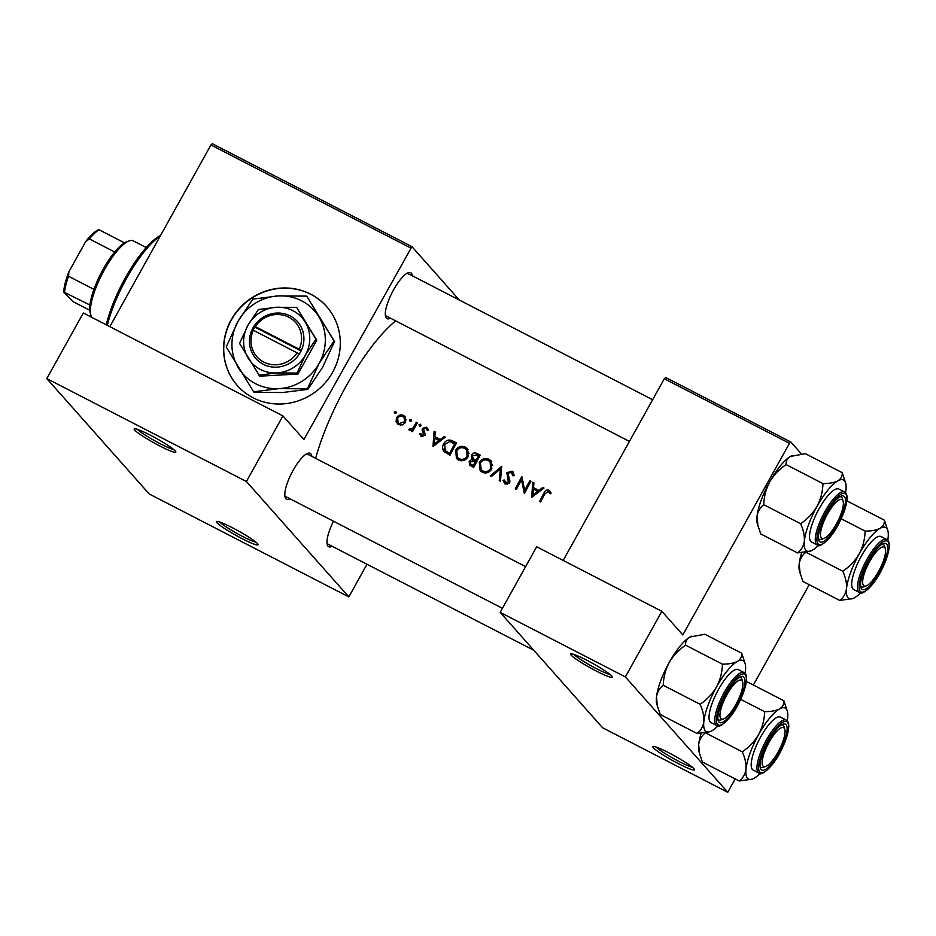 <?xml version="1.0" encoding="UTF-8"?>
<svg xmlns="http://www.w3.org/2000/svg" width="936" height="936" viewBox="0 0 936 936"><rect width="100%" height="100%" fill="white"/><g stroke="black" fill="none" stroke-linecap="round" stroke-linejoin="round"><path stroke-width="1.4" d="M693.997 768.725A23.845 2.515 29.1 0 1 694.547 769.556A23.845 2.515 29.1 0 1 676.623 762.711A23.845 2.515 29.1 0 1 653.398 747.794A23.845 2.515 29.1 0 1 653.117 746.495A23.845 2.515 29.1 0 1 672.984 754.989A23.845 2.515 29.1 0 1 693.997 768.725M656.194 747.092A21.856 2.305 -150.9 0 0 673.534 758.546A21.856 2.305 -150.9 0 0 692.406 767.251M611.746 676.061A23.845 2.515 29.1 0 1 612.284 676.892A23.845 2.515 29.1 0 1 594.372 670.047A23.845 2.515 29.1 0 1 571.147 655.13A23.845 2.515 29.1 0 1 570.866 653.831A23.845 2.515 29.1 0 1 590.721 662.325A23.845 2.515 29.1 0 1 611.746 676.061M573.943 654.428A21.856 2.305 -150.9 0 0 591.283 665.882A21.856 2.305 -150.9 0 0 610.155 674.587M257.552 543.664A23.845 2.515 29.1 0 1 258.09 544.495A23.845 2.515 29.1 0 1 240.178 537.65A23.845 2.515 29.1 0 1 216.953 522.733A23.845 2.515 29.1 0 1 216.661 521.434A23.845 2.515 29.1 0 1 236.527 529.928A23.845 2.515 29.1 0 1 257.552 543.664M219.749 522.031A21.856 2.305 -150.9 0 0 237.089 533.485A21.856 2.305 -150.9 0 0 255.961 542.19M175.289 451A23.845 2.515 29.1 0 1 175.839 451.831A23.845 2.515 29.1 0 1 157.927 444.986A23.845 2.515 29.1 0 1 134.702 430.069A23.845 2.515 29.1 0 1 134.41 428.77A23.845 2.515 29.1 0 1 154.276 437.264A23.845 2.515 29.1 0 1 175.289 451M137.498 429.367A21.856 2.305 -150.9 0 0 154.838 440.821A21.856 2.305 -150.9 0 0 173.71 449.526M253.106 397.788A59.6 56.757 -41.6 0 0 326.839 380.847A59.6 56.757 -41.6 0 0 326.512 306.435A59.6 56.757 -41.6 0 0 310.764 294.208A59.6 56.757 -41.6 0 0 237.019 311.161A59.6 56.757 -41.6 0 0 237.358 385.573A59.6 56.757 -41.6 0 0 253.106 397.788M326.594 306.528A59.6 56.757 -41.6 0 0 310.916 294.395A59.6 56.757 -41.6 0 0 237.229 311.29A59.6 56.757 -41.6 0 0 237.44 385.667M332.128 546.273A25.834 7.406 -62.7 0 1 328.033 546.215A25.834 7.406 -62.7 0 1 327.261 544.658A25.834 7.406 -62.7 0 1 333.508 521.223M327.015 543.231A23.845 6.844 117.3 0 0 327.296 543.617A23.845 6.844 117.3 0 0 327.904 544.097L533.812 650.274M289.949 498.759A25.834 7.406 -62.7 0 1 285.854 498.701A25.834 7.406 -62.7 0 1 285.082 497.145A25.834 7.406 -62.7 0 1 291.763 472.867A25.834 7.406 -62.7 0 1 307.675 453.34A25.834 7.406 -62.7 0 1 310.834 453.82A25.834 7.406 -62.7 0 1 311.805 456.382M284.836 495.717A23.845 6.844 117.3 0 0 285.129 496.103A23.845 6.844 117.3 0 0 285.726 496.583L502.421 608.318M390.464 318.181A25.834 7.406 -62.7 0 1 386.369 318.123A25.834 7.406 -62.7 0 1 385.585 316.567A25.834 7.406 -62.7 0 1 392.266 292.289A25.834 7.406 -62.7 0 1 408.178 272.762A25.834 7.406 -62.7 0 1 411.349 273.242A25.834 7.406 -62.7 0 1 412.32 275.804M385.351 315.139A23.845 6.844 117.3 0 0 385.632 315.526A23.845 6.844 117.3 0 0 386.24 316.005L629.437 441.406M542.833 487.445L538.902 490.405L533.532 487.644L533.918 482.847L532.76 482.251L531.683 497.355L543.991 488.042L542.833 487.445L543.617 488.323M507.218 484.368L504.352 480.028L502.995 480.297L505.066 484.029L509.476 482.637L509.804 480.402L507.885 473.265L511.337 472.399L512.823 475.769L514.168 475.663L513.139 472.013L512.027 471.159L506.832 472.692L508.388 482.134L505.159 482.286L507.148 484.38M511.337 472.399L514.145 475.663M500.409 481.221L501.79 466.28L490.23 475.979L491.377 476.564L500.456 468.889L499.262 480.636L500.409 481.221M468.14 456.663L467.38 448.636L465.356 447.092C461.354 445.477 458.113 446.542 455.656 450.298L456.464 458.453L458.57 460.056C462.536 461.588 465.73 460.453 468.14 456.663M450.005 455.235A111.267 31.918 -62.7 0 1 456.546 442.95L452.884 441.055C449.058 439.113 445.957 440.06 443.594 443.875C442.096 446.624 442.26 449.21 444.085 451.608L450.005 455.235M421.013 425.716L420.58 424.207L419.035 424.698L419.468 426.219L421.013 425.716M422.955 436.55L420.814 433.532L419.679 433.93L421.223 436.351L424.651 435.123L424.991 433.532L423.517 428.945L425.833 428.302L427.038 430.127L428.197 429.671L426.383 427.19L422.428 428.442L422.089 430.034L423.563 434.62L421.411 434.936L422.943 436.667M425.833 428.302L428.009 430.56M420.568 435.848L421.223 436.351M444.155 436.562L440.224 439.522L434.854 436.749L435.24 431.964L434.082 431.367L432.994 446.46L445.314 437.159L444.155 436.562L444.939 437.44M551.14 493.12L549.058 490.253C546.671 489.528 544.974 490.476 543.956 493.085A111.267 31.918 117.3 0 0 539.569 501.427L540.634 501.965A111.267 31.918 -62.7 0 1 544.951 493.752L548.309 491.458L549.994 493.728L551.14 493.12M548.309 491.458L550.333 493.553M412.565 431.683A111.267 31.918 -62.7 0 1 417.386 422.756L416.321 422.206A111.267 31.918 117.3 0 0 414.683 425.178L412.834 428.15L408.541 429.425L409.301 430.209L412.203 429.811A111.267 31.918 117.3 0 0 411.501 431.145L412.565 431.683M411.079 430.326L409.629 428.77M396.267 412.963L395.834 411.442L394.29 411.945L394.723 413.455L396.267 412.963M405.545 422.311L405.066 416.555L403.568 415.432C400.713 414.25 398.385 415.011 396.595 417.702L396.08 421.504L398.584 424.687L402.667 424.885L405.545 422.311M411.594 420.861L411.173 419.351L409.617 419.843L410.05 421.364L411.594 420.861M473.686 467.45A111.267 31.918 -62.7 0 1 480.238 455.165L477.032 453.515C474.763 452.404 472.867 452.895 471.358 455.001L471.955 459.319L469.205 461.237L469.544 464.946L473.686 467.45M491.821 468.866L491.061 460.851L489.037 459.307C485.035 457.692 481.806 458.757 479.337 462.513L480.156 470.668L482.251 472.27C486.217 473.803 489.411 472.668 491.821 468.866M524.394 493.588A111.267 31.918 -62.7 0 1 530.946 481.315L529.881 480.765A111.267 31.918 117.3 0 0 524.71 490.37L521.832 476.611A111.267 31.918 117.3 0 0 515.28 488.896L516.344 489.446A111.267 31.918 -62.7 0 1 521.469 479.747L524.394 493.588M315.631 458.347A111.267 31.918 -62.7 0 1 395.659 320.861M809.207 584.684L753.351 685.023M410.553 247.911L210.939 144.975L212.296 143.711L411.922 246.636L303.896 439.534L282.929 415.912L246.414 481.513L348.824 596.899L149.21 493.962L46.8 378.589L246.414 481.513M210.939 144.975L109.816 326.652M625.353 676.915L727.763 792.289L602.573 727.74L500.163 612.366L625.353 676.915L661.857 611.313L682.824 634.936L789.481 443.313L664.303 378.764L563.179 560.43M664.303 378.764L665.672 377.489L790.85 442.038L801.345 453.855M661.857 611.313L536.679 546.764L500.163 612.366M790.85 442.038L789.481 443.313M735.205 778.928L727.763 792.289M411.922 246.636L459.319 300.035M282.929 415.912L83.316 312.987L46.8 378.589M366.994 564.256L348.824 596.899M308.19 454.674A23.845 6.844 117.3 0 0 307.581 454.194A23.845 6.844 117.3 0 0 306.365 453.972M408.693 274.096A23.845 6.844 117.3 0 0 408.096 273.616A23.845 6.844 117.3 0 0 406.879 273.394M548.695 491.728L550.672 492.067L549.058 490.253M434.667 445.337L434.737 444.53M435.24 438.563L435.345 437.311M435.181 432.607L434.082 431.367M440.622 440.704L436.445 438.551L434.854 436.749M441.008 440.411L440.224 439.522M434.339 444.085L434.737 438.294L438.961 440.482L434.339 444.085L435.123 444.974M439.756 441.371L438.961 440.482M421.457 436.469L419.679 433.93M421.223 435.661L421.867 435.451M424.394 435.544L423.563 434.62M424.78 434.854L423.704 433.649M425.283 435.415L422.089 430.034M423.68 431.824L424.043 430.256M423.341 429.472L422.428 428.442M426.348 428.688L427.998 429.004L426.383 427.19M420.416 426.254L419.035 424.698M413.045 430.771L412.203 429.811M413.829 429.273L412.834 428.15M417.163 423.154L416.321 422.206M395.671 413.49L394.29 411.945M398.011 424.347L396.08 421.504M397.625 423.236L397.496 421.773M397.461 418.673L396.595 417.702M403.24 416.672L405.183 417.245L403.568 415.432M399.169 423.575L398.104 422.756L397.66 418.24C399.005 416.192 400.784 415.619 402.971 416.52L404.095 417.374L404.492 421.762L399.169 423.575L400.655 425.248M398.104 422.756L400.596 425.248M405.323 422.698L404.492 421.762M406.212 419.936L404.095 417.374M410.998 421.399L409.617 419.843M444.834 452.31L444.12 448.87M444.46 444.846L443.594 443.875M450.941 441.804L456.125 443.711M454.802 443.641A111.267 31.918 117.3 0 0 449.596 453.41L445.045 450.473L446.788 452.416L445.302 450.754L444.659 444.425L449.888 441.5L455.645 444.588M450.45 454.37L449.596 453.41M446.788 452.416L450.298 454.662M457.271 459.213L456.265 455.27M456.522 451.269L455.656 450.298M464.221 448.133L466.97 448.906L465.356 447.092M466.97 448.906L468.094 449.619M459.166 458.745L457.517 457.47L456.721 450.848C458.757 447.794 461.425 446.963 464.712 448.356L466.397 449.643L467.076 456.113C465.075 459.178 462.442 460.056 459.166 458.745L461.612 460.793M457.517 457.47L460.629 460.395M467.906 457.06L467.076 456.113M469.053 453.246L466.397 449.643M470.457 465.719L470.375 463.753M470.094 462.232L469.205 461.237M473.136 460.652L471.955 459.319M473.171 460.664L472.516 457.985M472.235 455.996L471.358 455.001M476.284 454.744L478.647 455.329L477.032 453.515M473.277 465.625L470.527 463.928L470.281 461.764L475.348 461.647A111.267 31.918 117.3 0 0 473.277 465.625L474.131 466.573M470.527 463.928L471.838 464.876M473.312 466.537L473.979 466.877M476.202 462.606L475.348 461.647M476.026 460.395L472.82 458.383L474.751 460.512L473.183 458.745L472.423 455.551L476.974 455.071L478.483 455.855A111.267 31.918 117.3 0 0 476.026 460.395L476.869 461.343M474.751 460.512L476.892 461.799M479.326 456.803L478.483 455.855M478.647 455.329L479.805 455.926M480.952 471.428L479.946 467.485M480.203 463.484L479.337 462.513M487.902 460.336L490.651 461.12L489.037 459.307M490.651 461.12L491.774 461.834M482.859 470.96L481.198 469.685L480.402 463.063C482.438 460.009 485.105 459.166 488.393 460.57L490.078 461.857L490.756 468.328C488.756 471.393 486.123 472.27 482.859 470.96L485.293 473.008M481.198 469.685L484.321 472.61M491.599 469.275L490.756 468.328M492.734 465.461L490.078 461.857M501.52 470.094L500.456 468.889M511.582 472.54L513.642 472.972L512.027 471.159M504.925 483.959L502.995 480.297M509.219 483.07L508.388 482.134M509.804 481.666L508.447 480.133M509.98 481.865L507.499 478.085M509.055 479.84L508.014 476.003M507.71 473.686L506.832 472.692M525.073 492.266L524.733 490.394M522.955 481.42L521.469 479.747M522.23 480.601L522.662 479.84M525.552 491.33L524.71 490.37M530.724 481.712L529.881 480.765M533.345 496.22L533.415 495.425M533.918 489.446L534.023 488.194M533.859 483.491L532.76 482.251M539.3 491.587L533.532 487.644M539.686 491.295L538.902 490.405M533.017 494.969L533.415 489.189L537.65 491.365L533.017 494.969L533.801 495.858M538.434 492.254L537.65 491.365M106.271 324.815A65.567 18.814 -62.7 0 1 125.354 277.828A65.567 18.814 -62.7 0 1 160.618 235.381M160.22 236.094A67.556 19.375 117.3 0 0 126.641 278.249A67.556 19.375 117.3 0 0 107.289 325.342M878.53 571.51A21.856 6.271 117.3 0 0 885.327 548.835A21.856 6.271 117.3 0 0 869.661 561.518A21.856 6.271 117.3 0 0 866.209 585.901A21.856 6.271 117.3 0 0 878.53 571.51M884.883 547.806A23.845 6.844 117.3 0 0 883.935 544.928A23.845 6.844 117.3 0 0 883.327 544.448A23.845 6.844 117.3 0 0 882.121 544.225A23.845 6.844 -62.7 0 1 883.327 544.448A23.845 6.844 -62.7 0 1 884.649 546.355L885.327 548.835M866.209 585.901L863.799 586.802A23.845 6.844 -62.7 0 1 861.483 586.825A23.845 6.844 -62.7 0 1 860.593 585.971A23.845 6.844 117.3 0 0 860.874 586.357A23.845 6.844 117.3 0 0 861.483 586.825A23.845 6.844 117.3 0 0 865.11 586.147M839.732 600.432L802.901 581.431L799.426 570.937A39.991 11.478 -62.7 0 1 799.157 564.115C799.894 559.096 802.152 555.13 805.954 552.228L842.786 571.229C845.594 577.465 846.846 583.245 846.518 588.545C845.781 593.564 843.523 597.531 839.732 600.432L852.895 598.502A39.991 11.478 -62.7 0 1 846.518 588.545A39.991 11.478 -62.7 0 1 859.213 553.878C855.048 560.863 849.572 566.654 842.786 571.229M800.198 573.78L799.157 564.115A39.991 11.478 -62.7 0 1 801.684 552.731M847.56 501.193L884.391 520.182C884.684 523.587 883.221 526.313 880.015 528.36A39.991 11.478 -62.7 0 1 886.673 528.278A39.991 11.478 -62.7 0 1 887.866 530.689A39.991 11.478 -62.7 0 1 888.135 537.498A39.991 11.478 -62.7 0 1 887.749 540.271M886.591 544.073A25.834 7.406 -62.7 0 1 879.337 572.423A25.834 7.406 -62.7 0 1 861.6 588.955A25.834 7.406 -62.7 0 1 860.827 587.399A25.834 7.406 -62.7 0 1 867.508 563.121A25.834 7.406 -62.7 0 1 883.42 543.594A25.834 7.406 -62.7 0 1 886.591 544.073M886.743 539.499L880.987 536.539A29.8 8.553 117.3 0 0 860.5 557.645A29.8 8.553 117.3 0 0 852.918 588.919A29.8 8.553 117.3 0 0 853.667 589.516L859.423 592.476A29.8 8.553 -62.7 0 1 858.663 591.88A29.8 8.553 -62.7 0 1 866.245 560.617A29.8 8.553 -62.7 0 1 886.743 539.499L887.808 540.341C891.049 544.132 888.896 554.17 881.338 570.48C872.34 588.627 860.488 595.916 859.423 592.476M841.218 518.778L865.11 531.11C864.911 539.101 862.945 546.694 859.213 553.878A39.991 11.478 117.3 0 1 880.015 528.36C876.435 530.174 871.463 531.086 865.11 531.11M887.866 530.689L884.391 520.182M860.629 592.851A39.991 11.478 -62.7 0 1 854.638 597.683A39.991 11.478 -62.7 0 1 852.895 598.502M836.351 523.996A21.856 6.271 117.3 0 0 843.149 501.322A21.856 6.271 117.3 0 0 827.482 514.004A21.856 6.271 117.3 0 0 824.031 538.387A21.856 6.271 117.3 0 0 836.351 523.996M842.704 500.292A23.845 6.844 117.3 0 0 841.756 497.414A23.845 6.844 117.3 0 0 841.16 496.934A23.845 6.844 117.3 0 0 839.943 496.712A23.845 6.844 -62.7 0 1 841.16 496.934A23.845 6.844 -62.7 0 1 842.47 498.853L843.149 501.322M824.031 538.387L821.621 539.288A23.845 6.844 -62.7 0 1 819.304 539.311A23.845 6.844 -62.7 0 1 818.415 538.457A23.845 6.844 117.3 0 0 818.696 538.843A23.845 6.844 117.3 0 0 819.304 539.311A23.845 6.844 117.3 0 0 822.931 538.633M818.462 545.337A39.991 11.478 117.3 0 1 812.46 550.169A39.991 11.478 -62.7 0 1 810.716 551A39.991 11.478 -62.7 0 1 805.814 550.251A39.991 11.478 -62.7 0 1 804.352 541.031C803.615 546.051 801.345 550.017 797.554 552.919L810.716 551M819.433 541.441A25.834 7.406 -62.7 0 1 818.649 539.885A25.834 7.406 -62.7 0 1 825.33 515.607A25.834 7.406 -62.7 0 1 841.242 496.08A25.834 7.406 -62.7 0 1 844.412 496.56A25.834 7.406 -62.7 0 1 837.158 524.909A25.834 7.406 -62.7 0 1 819.433 541.441M810.74 541.406A29.8 8.553 117.3 0 0 811.5 542.002L817.245 544.963A29.8 8.553 -62.7 0 1 816.496 544.366A29.8 8.553 -62.7 0 1 824.066 513.103A29.8 8.553 -62.7 0 1 844.564 491.985L838.808 489.025A29.8 8.553 117.3 0 0 818.321 510.132A29.8 8.553 117.3 0 0 810.74 541.406M758.02 526.266L756.978 516.602A39.991 11.478 -62.7 0 0 757.247 523.423L760.722 533.918L797.554 552.919M800.608 523.715C803.427 529.952 804.667 535.731 804.352 541.031A39.991 11.478 -62.7 0 1 817.034 506.364C812.881 513.349 807.394 519.141 800.608 523.715L763.776 504.715C763.975 496.724 765.94 489.13 769.673 481.946C773.838 474.95 779.314 469.17 786.1 464.595L822.943 483.596C822.732 491.587 820.767 499.18 817.034 506.364A39.991 11.478 -62.7 0 1 837.849 480.847C834.257 482.66 829.284 483.573 822.943 483.596M786.1 464.595C785.819 461.202 787.27 458.476 790.475 456.429A39.991 11.478 -62.7 0 0 769.673 481.946A39.991 11.478 -62.7 0 0 756.978 516.602C757.715 511.582 759.985 507.616 763.776 504.715M792.382 455.539A39.991 11.478 -62.7 0 0 792.219 455.598A39.991 11.478 -62.7 0 0 790.475 456.429L805.381 453.679L842.213 472.668C842.505 476.073 841.054 478.799 837.849 480.847A39.991 11.478 -62.7 0 1 845.699 483.175A39.991 11.478 -62.7 0 1 845.957 489.996A39.991 11.478 -62.7 0 1 845.571 492.757M845.699 483.175L842.213 472.668M717.947 725.915A39.991 11.478 117.3 0 1 711.957 730.747A39.991 11.478 -62.7 0 1 710.213 731.566A39.991 11.478 -62.7 0 1 705.311 730.829A39.991 11.478 -62.7 0 1 703.837 721.609C703.1 726.628 700.842 730.595 697.051 733.496L710.213 731.566M718.918 722.019A25.834 7.406 -62.7 0 1 718.146 720.463A25.834 7.406 -62.7 0 1 724.827 696.185A25.834 7.406 -62.7 0 1 740.739 676.658A25.834 7.406 -62.7 0 1 743.909 677.137A25.834 7.406 -62.7 0 1 736.655 705.487A25.834 7.406 -62.7 0 1 718.918 722.019M742.201 680.87A23.845 6.844 117.3 0 0 741.253 677.992A23.845 6.844 117.3 0 0 740.645 677.512A23.845 6.844 117.3 0 0 739.428 677.29A23.845 6.844 -62.7 0 1 740.645 677.512A23.845 6.844 -62.7 0 1 741.967 679.419L742.634 681.899A21.856 6.271 117.3 0 0 726.98 694.582A21.856 6.271 117.3 0 0 723.528 718.965A21.856 6.271 117.3 0 0 735.848 704.574A21.856 6.271 117.3 0 0 742.634 681.899M723.528 718.965L721.118 719.866A23.845 6.844 -62.7 0 1 718.789 719.889A23.845 6.844 -62.7 0 1 717.912 719.035A23.845 6.844 117.3 0 0 718.193 719.421A23.845 6.844 117.3 0 0 718.789 719.889A23.845 6.844 117.3 0 0 722.428 719.211M710.237 721.984A29.8 8.553 117.3 0 0 710.986 722.58L716.742 725.54A29.8 8.553 -62.7 0 1 715.981 724.944A29.8 8.553 -62.7 0 1 723.563 693.681A29.8 8.553 -62.7 0 1 744.062 672.563L738.305 669.603A29.8 8.553 117.3 0 0 717.807 690.709A29.8 8.553 117.3 0 0 710.237 721.984M657.505 706.844L656.475 697.18A39.991 11.478 -62.7 0 0 656.744 704.001L660.219 714.496L697.051 733.496M700.105 704.293C702.913 710.529 704.164 716.309 703.837 721.609A39.991 11.478 -62.7 0 1 716.531 686.942C712.366 693.927 706.891 699.718 700.105 704.293L663.261 685.292C663.472 677.301 665.438 669.708 669.17 662.524C673.323 655.528 678.811 649.748 685.597 645.173L722.428 664.174C722.229 672.165 720.264 679.758 716.531 686.942A39.991 11.478 -62.7 0 1 737.334 661.424C733.754 663.238 728.781 664.15 722.428 664.174M685.597 645.173C685.304 641.78 686.767 639.054 689.972 636.995A39.991 11.478 -62.7 0 0 669.17 662.524A39.991 11.478 -62.7 0 0 656.475 697.18C657.212 692.16 659.47 688.194 663.261 685.292M691.868 636.117A39.991 11.478 -62.7 0 0 691.716 636.176A39.991 11.478 -62.7 0 0 689.972 636.995L704.878 634.257L741.71 653.246C742.002 656.651 740.54 659.377 737.334 661.424A39.991 11.478 -62.7 0 1 745.185 663.753A39.991 11.478 -62.7 0 1 745.454 670.562A39.991 11.478 -62.7 0 1 745.068 673.335M745.185 663.753L741.71 653.246M739.218 780.998L702.386 762.009L698.911 751.514A39.991 11.478 -62.7 0 1 698.654 744.693C699.391 739.674 701.649 735.708 705.44 732.806L742.271 751.807C745.091 758.043 746.343 763.823 746.015 769.123C745.278 774.142 743.02 778.108 739.218 780.998L752.392 779.08A39.991 11.478 -62.7 0 1 746.015 769.123A39.991 11.478 -62.7 0 1 758.71 734.456C754.545 741.441 749.069 747.22 742.271 751.807M699.683 754.357L698.654 744.693A39.991 11.478 -62.7 0 1 701.169 733.309M747.057 681.771L783.888 700.76C784.181 704.164 782.718 706.891 779.512 708.938A39.991 11.478 -62.7 0 1 786.158 708.856A39.991 11.478 -62.7 0 1 787.363 711.266A39.991 11.478 -62.7 0 1 787.632 718.076A39.991 11.478 -62.7 0 1 787.235 720.849M786.076 724.651A25.834 7.406 -62.7 0 1 778.834 752.989A25.834 7.406 -62.7 0 1 761.097 769.532A25.834 7.406 -62.7 0 1 760.324 767.976A25.834 7.406 -62.7 0 1 767.005 743.687A25.834 7.406 -62.7 0 1 782.905 724.172A25.834 7.406 -62.7 0 1 786.076 724.651M765.695 766.479A21.856 6.271 117.3 0 0 778.027 752.088A21.856 6.271 117.3 0 0 784.813 729.413A21.856 6.271 117.3 0 0 769.158 742.096A21.856 6.271 117.3 0 0 765.695 766.479L763.296 767.368A23.845 6.844 -62.7 0 1 760.968 767.403A23.845 6.844 -62.7 0 1 760.079 766.549A23.845 6.844 117.3 0 0 760.371 766.935A23.845 6.844 117.3 0 0 760.968 767.403A23.845 6.844 117.3 0 0 764.607 766.724M784.368 728.383A23.845 6.844 117.3 0 0 783.432 725.505A23.845 6.844 117.3 0 0 782.824 725.026A23.845 6.844 117.3 0 0 781.607 724.803A23.845 6.844 -62.7 0 1 782.824 725.026A23.845 6.844 -62.7 0 1 784.146 726.933L784.813 729.413M786.228 720.077L780.484 717.116A29.8 8.553 117.3 0 0 759.985 738.223A29.8 8.553 117.3 0 0 752.404 769.497A29.8 8.553 117.3 0 0 753.164 770.082L758.909 773.054A29.8 8.553 -62.7 0 1 758.16 772.457A29.8 8.553 -62.7 0 1 765.742 741.195A29.8 8.553 -62.7 0 1 786.228 720.077L787.305 720.919C790.546 724.71 788.393 734.748 780.835 751.058C771.837 769.205 759.973 776.494 758.909 773.054M740.704 699.356L764.607 711.676C764.408 719.679 762.43 727.272 758.71 734.456A39.991 11.478 117.3 0 1 779.512 708.938C775.921 710.752 770.96 711.664 764.607 711.676M787.363 711.266L783.888 700.76M760.126 773.428A39.991 11.478 -62.7 0 1 754.135 778.261A39.991 11.478 -62.7 0 1 752.392 779.08M90.839 315.081L90.16 312.601A41.722 11.969 -62.7 0 1 89.938 305.019A41.722 11.969 -62.7 0 1 93.939 289.364A41.722 11.969 -62.7 0 1 114.73 252.018A41.722 11.969 -62.7 0 1 124.535 242.88A41.722 11.969 -62.7 0 1 126.652 241.839L129.063 240.95A43.711 12.542 117.3 0 0 102.141 273.991A43.711 12.542 117.3 0 0 90.839 315.081A43.711 12.542 117.3 0 0 91.903 317.409M146.238 247.549L133.321 240.891A43.711 12.542 117.3 0 0 129.063 240.95M89.938 305.019L63.718 292.02A39.733 11.396 -62.7 0 1 68.89 271.779L85.644 241.675A39.733 11.396 -62.7 0 1 98.303 229.87L99.157 229.788A41.722 11.969 117.3 0 0 89.353 238.926L85.644 241.675M89.774 310.272L73.289 301.766L63.718 292.02M68.89 271.779L68.574 276.272A41.722 11.969 117.3 0 0 64.561 291.938M93.939 289.364L68.574 276.272M114.73 252.018L89.353 238.926M124.535 242.88L99.157 229.788M299.169 349.222L255.317 326.605L253.972 326.161L252.112 329.647A27.811 26.489 -41.6 0 0 263.238 364.268A27.811 26.489 -41.6 0 0 299.356 354.007L301.334 350.579L299.169 349.222A25.834 24.593 -41.6 0 0 288.779 317.199A25.834 24.593 -41.6 0 0 255.317 326.605M301.275 350.555A27.811 26.489 -41.6 0 0 290.148 315.935A27.811 26.489 -41.6 0 0 254.03 326.196M239.557 343.407L259.763 376.167L297.952 374.049L316.813 340.166L296.618 307.406L276.459 307.265L258.418 309.524L247.935 325.272L239.557 343.407M258.886 375.184L276.927 372.926L297.075 373.066L297.952 374.049M297.075 373.066L305.452 354.931L315.935 339.183L316.813 340.166M315.935 339.183L296.618 307.406M334.035 340.985L306.751 296.127L278.296 295.928A47.689 45.396 -41.6 0 0 238.025 321.34A47.689 45.396 -41.6 0 0 238.352 367.696A47.689 45.396 -41.6 0 0 278.951 388.627A47.689 45.396 -41.6 0 0 319.223 363.215A47.689 45.396 -41.6 0 0 318.895 316.859A47.689 45.396 -41.6 0 0 278.296 295.928L252.837 299.111L238.025 321.34L226.208 346.952L253.972 392.336L282.426 392.535L307.885 389.353L307.406 388.826L319.223 363.215L334.035 340.985L334.515 341.511L322.698 367.123L307.885 389.353M253.492 391.81L278.951 388.627L307.406 388.826M306.751 296.127L334.515 341.511M276.459 307.265A33.778 32.163 -41.6 0 0 247.935 325.272A33.778 32.163 -41.6 0 0 248.169 358.102A33.778 32.163 -41.6 0 0 276.927 372.926A33.778 32.163 -41.6 0 0 305.452 354.931A33.778 32.163 -41.6 0 0 305.218 322.101A33.778 32.163 -41.6 0 0 276.459 307.265M252.112 329.647L299.356 354.007M253.399 330.069A25.834 24.593 -41.6 0 0 263.8 362.092A25.834 24.593 -41.6 0 0 297.25 352.673M301.123 350.965L254.779 327.073L253.153 329.987M254.779 327.073L253.972 326.161M544.799 494.032L543.956 493.085M424.546 433.871L422.967 432.081M415.525 426.137L414.683 425.178M454.498 442.868L452.884 441.055M450.228 454.639L448.765 452.977M476.728 461.612L475.312 460.032M887.936 541.651A28.606 8.213 117.3 0 0 868.292 559.974A28.606 8.213 117.3 0 0 860.254 591.376A28.606 8.213 117.3 0 0 879.898 573.054A28.606 8.213 117.3 0 0 887.936 541.651M818.087 543.863A28.606 8.213 117.3 0 0 837.732 525.541A28.606 8.213 117.3 0 0 845.758 494.138A28.606 8.213 117.3 0 0 826.114 512.46A28.606 8.213 117.3 0 0 818.087 543.863M717.573 724.441A28.606 8.213 117.3 0 0 737.217 706.118A28.606 8.213 117.3 0 0 745.255 674.716A28.606 8.213 117.3 0 0 725.611 693.038A28.606 8.213 117.3 0 0 717.573 724.441M787.422 722.229A28.606 8.213 117.3 0 0 767.777 740.552A28.606 8.213 117.3 0 0 759.751 771.943A28.606 8.213 117.3 0 0 779.395 753.632A28.606 8.213 117.3 0 0 787.422 722.229M548.87 491.903L550.485 493.717M409.792 428.957L411.325 430.689M652.638 399.719L408.096 273.616M817.245 544.963C818.31 548.402 830.173 541.113 839.159 522.967C846.717 506.657 848.882 496.618 845.629 492.827L844.564 491.985M716.742 725.54C717.795 728.98 729.659 721.691 738.656 703.544C746.214 687.235 748.367 677.196 745.126 673.405L744.062 672.563M307.581 454.194L525.622 566.631"/></g></svg>
